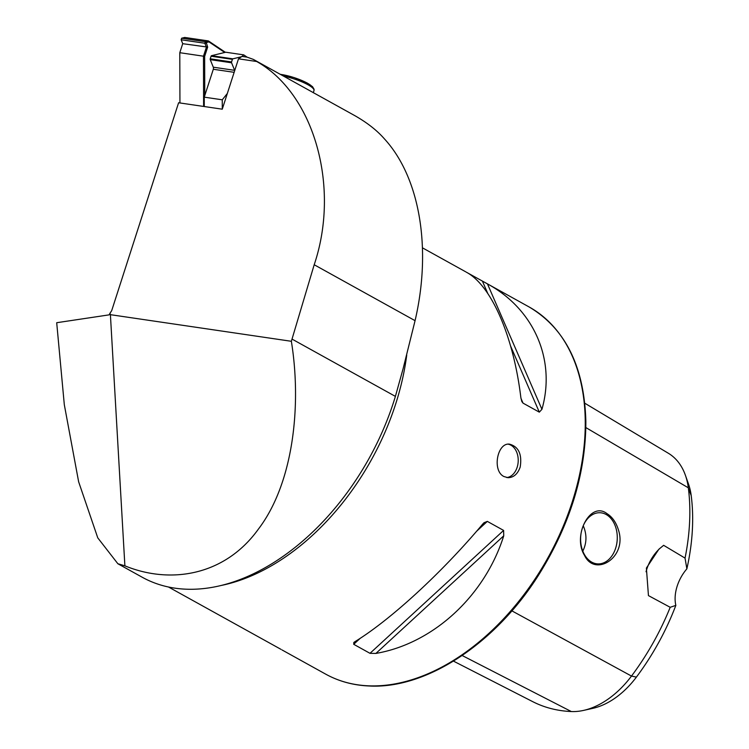 <?xml version="1.0" encoding="UTF-8"?>
<svg xmlns="http://www.w3.org/2000/svg" width="749" height="749" viewBox="0 0 749 749"><rect width="100%" height="100%" fill="white"/><g stroke="black" fill="none" stroke-linecap="round" stroke-linejoin="round"><path stroke-width="1.12" d="M109.139 314.861L56.699 322.716L64.311 404.703L78.645 481.813L97.773 537.866L117.865 563.744L124.886 565.823L110.403 314.674L110 313.213L109.139 314.861M256.673 61.502L238.491 58.825L241.964 56.39L247.104 57.149L253.34 59.386L256.673 61.502C314.149 93.775 340.495 186.885 314.196 264.743L291.361 341.291C301.838 406.08 293.187 483.545 258.349 529.178C224.457 576.243 169.705 584.295 124.886 565.823M291.361 341.291L110.403 314.674M117.865 563.744L142.17 577.217A214.083 140.84 -61 0 0 395.397 396.39L403.131 368.62L415.068 320.666C431.808 248.986 420.114 177.672 384.321 138.762C376.887 130.289 366.982 122.546 354.586 115.515L313.7 92.857M110 313.213L111.676 310.713L178.599 102.763L222.275 109.185L222.256 99.804L227.331 93.475M238.491 58.825L222.275 109.185M313.681 92.839L253.34 59.386M168.478 587.001L280.997 649.355M281.961 649.907L325.581 674.081A209.889 138.078 119 0 0 368.377 685.812A209.889 138.078 119 0 0 562.677 527.596A209.889 138.078 119 0 0 529.094 306.95C565.336 328.511 584.257 366.617 585.858 421.275C585.858 473.462 570.092 524.749 538.568 575.129C495.351 643.747 426.041 689.295 368.976 685.981C353.154 685.288 338.688 681.318 325.581 674.081M503.74 535.816C484.753 596.092 433.137 643.569 375.895 653.428L369.997 653.325L353.715 644.299L353.818 642.483L354.82 641.743C390.519 619.947 442.135 572.461 482.674 524.131L484.013 522.718L487.327 521.388L503.609 530.414L503.74 535.816L375.895 653.428M466.196 272.102L487.459 283.89C534.084 309.215 556.076 359.857 541.93 409.319L539.317 412.156L523.036 403.131L521.819 401.52L520.864 397.644C513.458 336.235 491.466 285.594 466.393 272.215L466.103 272.046M520.199 467.067C522.193 454.25 518.608 446.61 509.442 444.138C497.186 442.575 491.981 470.887 503.955 476.542L508 477.693C513.655 477.562 517.718 474.014 520.199 467.067M675.841 605.379L670.196 607.299A202.324 133.107 119 0 1 631.491 676.075A80.761 53.132 119 0 1 583.64 710.389L592.871 708.329A73.486 48.348 119 0 0 636.407 677.096A195.049 128.322 119 0 0 675.841 605.379A33.583 22.096 119 0 1 686.87 568.837A195.049 128.322 119 0 0 691.205 495.604L688.331 487.814A202.324 133.107 119 0 1 685.045 558.108L686.87 568.837M584.8 403.224L668.333 453.248A80.761 53.132 119 0 1 685.41 475.297L688.556 484.21A73.486 48.348 119 0 1 691.205 495.604M618.421 529.871C616.053 522.296 612.251 516.904 607.027 513.674C590.484 500.575 572.124 535.554 584.492 555.346C594.837 577.554 627.653 557.565 618.421 529.871M670.196 607.299L648.447 595.605L646.387 568.07L658.848 549.27L663.633 545.319L685.045 558.108M582.806 551.133C586.841 542.931 586.982 534.477 583.246 525.751M583.64 710.389A80.761 53.132 119 0 1 571.328 711.55A202.324 133.107 119 0 1 532.651 701.616L453.473 661.124M685.41 475.297A80.761 53.132 119 0 1 688.331 487.814L585.858 427.585M646.041 571.759A33.583 22.096 119 0 1 660.206 548.109M606.138 514.497A25.606 18.322 92.5 0 0 600.043 512.737A25.606 18.322 92.5 0 0 580.644 537.539A25.606 18.322 92.5 0 0 597.852 563.903A25.606 18.322 92.5 0 0 616.792 543.465A25.606 18.322 92.5 0 0 606.138 514.497M508.196 444.185A16.787 12.012 -87.5 0 1 518.205 461.347A16.787 12.012 -87.5 0 1 506.736 477.553M222.256 99.804L204.252 97.155L213.315 69.264A2.097 1.255 98.4 0 0 213.296 67.195L210.235 59.648A0.843 0.496 -81.6 0 1 210.235 58.815L211.078 56.222A0.843 0.496 -81.6 0 1 211.518 55.688L232.864 58.834L241.487 56.727M232.864 58.834A0.843 0.496 98.4 0 0 232.415 59.358L211.078 56.222M210.235 58.815L231.572 61.952L232.415 59.358M231.572 61.952A0.843 0.496 98.4 0 0 231.572 62.785L210.235 59.648M213.296 67.195L234.643 70.331L231.572 62.785M204.252 97.155L204.271 106.545M211.518 55.688L225.73 52.224L243.734 54.874L247.133 57.158M242.105 56.409L243.734 54.874M224.709 52.467L208.962 41.888L208.428 40.933L184.76 37.45L181.651 38.208L205.32 41.691L208.428 40.933L225.365 52.308M203.606 106.442L203.475 56.184L206.406 47.159L204.814 43.245L181.146 39.763L181.651 38.208M206.069 43.189L204.814 43.245L205.32 41.691L206.284 42.543L207.66 47.103L204.655 56.372L204.758 95.591M207.66 47.103L182.728 43.685L181.146 39.763M204.655 56.372L179.797 52.702L182.728 43.685M179.938 102.959L179.797 52.702M208.962 41.888L206.284 42.543M395.397 396.39L292.026 339.091M415.068 320.666L314.196 264.743M406.735 355.035A209.889 138.078 119 0 1 221.152 585.475M636.407 677.096L631.491 676.075L511.876 610.856M571.328 711.55L462.161 655.515M369.997 653.325L503.609 530.414M353.715 644.299L360.381 638.167M476.439 531.406L487.327 521.388M541.93 409.319L487.459 283.89M539.317 412.156L510.528 345.869M487.871 293.702L482.384 281.072M523.036 403.131L520.967 398.384M234.137 72.325L213.315 69.264M280.163 74.254L294.02 77.54L306.94 82.858L312.53 86.678L314.074 89.281L313.981 90.592A23.088 4.99 -162.2 0 0 283.478 76.089M312.932 88.279A21.412 4.634 -162.2 0 0 301.838 80.489A21.412 4.634 -162.2 0 0 280.323 74.348M422.436 247.825L465.56 271.728M485.352 282.701L529.094 306.95M313.981 90.592L313.297 92.736"/></g></svg>
